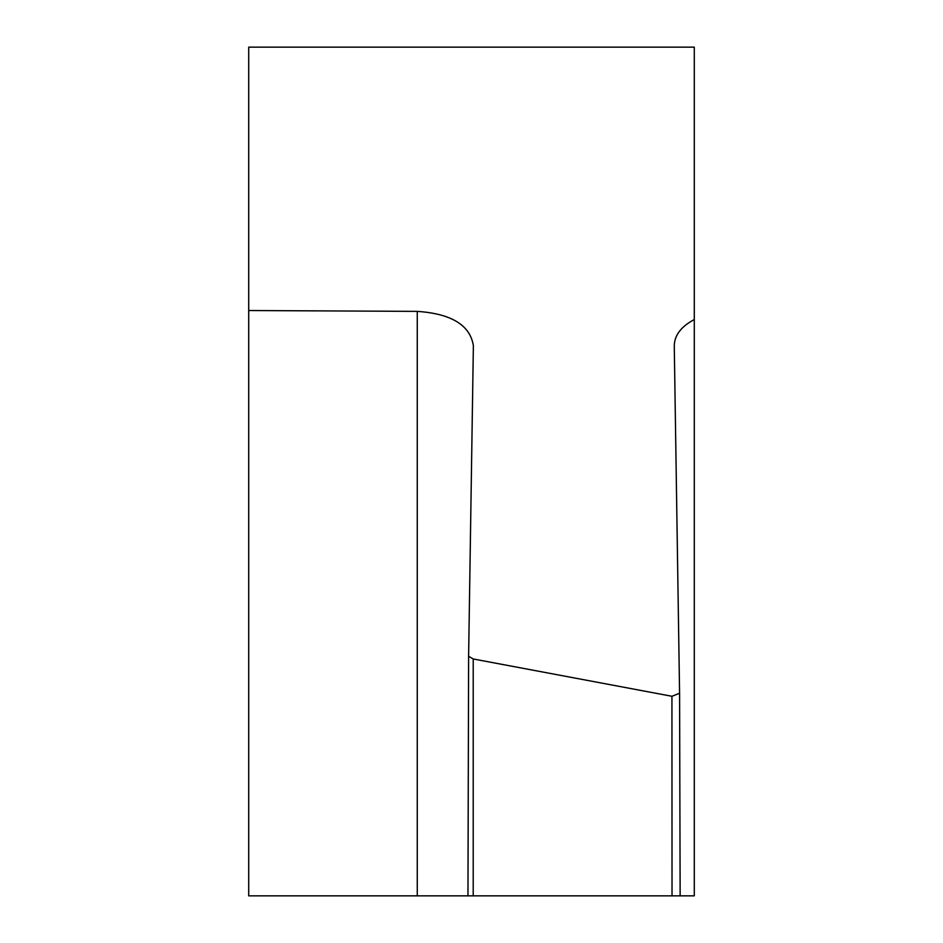 <?xml version="1.0" encoding="UTF-8"?>
<svg xmlns="http://www.w3.org/2000/svg" width="943" height="943" viewBox="0 0 943 943"><rect width="100%" height="100%" fill="white"/><g stroke="black" fill="none" stroke-linecap="round" stroke-linejoin="round"><path stroke-width="1.41" d="M248.716 310.53L248.716 47.15L694.284 47.15L694.284 319.547C681.164 326.514 674.493 335.248 674.269 345.751L679.585 693.258L671.935 696.276L473.209 658.968L468.612 656.269L473.374 345.621C470.074 325.123 451.379 313.713 417.266 311.379L248.716 310.53L248.716 895.85L694.284 895.85L694.284 319.547L694.284 690.747M680.139 895.85L679.585 693.258M671.935 696.276L672.029 895.85M468.612 656.269L467.964 895.85M473.209 895.85L473.209 658.968M417.266 311.379L417.266 895.85"/></g></svg>
